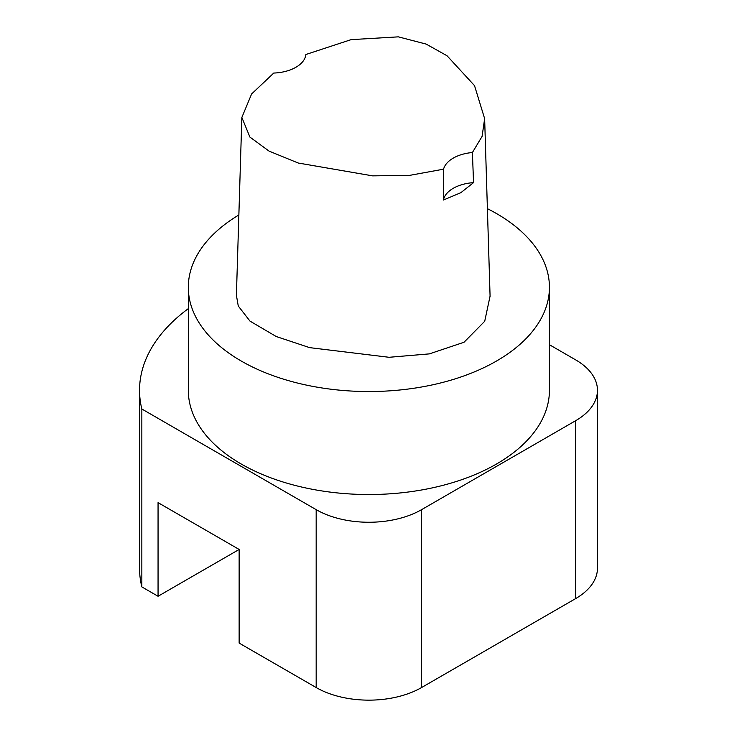 <?xml version="1.0" encoding="UTF-8"?>
<svg xmlns="http://www.w3.org/2000/svg" width="737" height="737" viewBox="0 0 737 737"><rect width="100%" height="100%" fill="white"/><g stroke="black" fill="none" stroke-linecap="round" stroke-linejoin="round"><path stroke-width="1.11" d="M273.759 73.055A34.399 19.862 0 0 0 305.901 54.492L351.088 39.641L398.321 36.85L426.133 44.082L447.037 55.754L474.517 85.63L484.642 118.666L482.081 136.4L472.408 152.522A34.399 19.862 0 0 0 443.554 169.178L409.625 175.369L372.636 175.867L298.236 163.024L269.088 151.122L249.907 137.082L241.847 117.459L251.612 93.968L273.759 73.055M443.554 169.178L443.398 200.031A34.399 19.862 180 0 1 473.541 182.629L472.408 152.522M473.541 182.629L460.846 192.698L443.398 200.031M490.077 296.099L484.716 321.258L464.043 342.244L429.385 353.88L389.09 357.288L309.632 347.634L276.255 336.533L249.972 321.092L238.263 306.002L236.402 295.288L241.847 117.459M158.059 596.261L158.059 502.634L239.138 549.452L158.059 596.261L141.845 586.901A229.336 132.402 180 0 1 139.542 568.172L139.542 390.288A229.336 132.402 180 0 1 188.313 308.646M141.845 586.901L141.845 409.007A229.336 132.402 180 0 1 139.542 390.288M239.138 549.452L239.138 643.079L316.173 687.547L316.173 509.654L141.845 409.007M549.433 344.732L575.634 359.859A74.538 43.032 180 0 1 597.458 390.288A74.538 43.032 180 0 1 575.634 420.716L421.573 509.654A74.538 43.032 180 0 1 316.173 509.654M597.458 390.288L597.458 568.172A74.538 43.032 180 0 1 575.634 598.601L421.573 687.547A74.538 43.032 180 0 1 316.173 687.547M487.397 208.654A180.556 104.249 180 0 1 496.545 213.583A180.556 104.249 180 0 1 549.433 287.292L549.433 390.288A180.556 104.249 180 0 1 368.868 494.527A180.556 104.249 180 0 1 188.313 390.288L188.313 287.292A180.556 104.249 180 0 1 238.862 214.964M549.433 287.292A180.556 104.249 180 0 1 368.868 391.54A180.556 104.249 180 0 1 188.313 287.292M421.573 687.547L421.573 509.654M575.634 598.601L575.634 420.716M490.087 296.504L484.642 118.666"/></g></svg>
